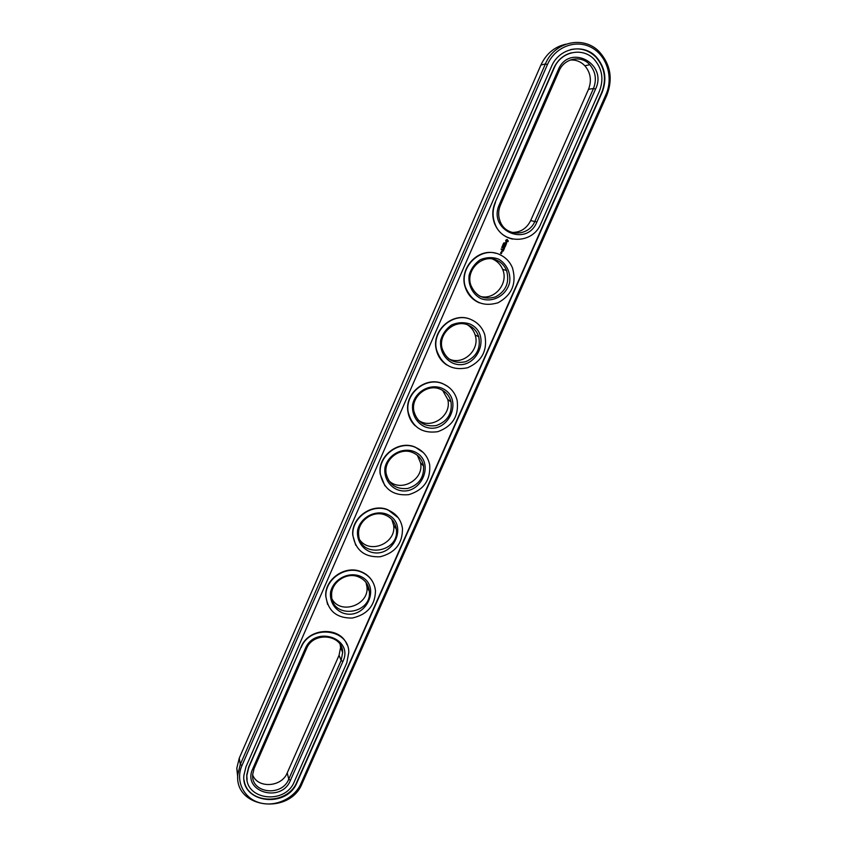 <?xml version="1.0" encoding="UTF-8"?>
<svg xmlns="http://www.w3.org/2000/svg" width="847" height="847" viewBox="0 0 847 847"><rect width="100%" height="100%" fill="white"/><g stroke="black" fill="none" stroke-linecap="round" stroke-linejoin="round"><path stroke-width="1.27" d="M511.895 232.427C520.386 232.544 526.643 228.595 530.656 220.58L588.517 89.306C591.862 80.56 590.645 72.715 584.854 65.78C580.746 61.535 575.833 59.629 570.126 60.042M595.536 89.136C608.146 63.387 568.983 42.975 558.152 70.047L499.423 204.413C487.311 229.929 526.622 247.97 536.903 221.978L595.536 89.136L593.482 88.49C596.87 79.65 595.642 71.72 589.798 64.7C581.18 54.769 564.208 58.157 559.084 70.926L500.45 205.059C498.121 210.659 498.068 216.229 500.281 221.734C506.051 237.054 528.899 236.599 534.923 221.215L593.482 88.49L588.517 89.306M565.849 44.192C554.499 46.776 546.188 53.732 540.905 65.039L239.256 758.16L236.789 768.261L237.763 777.535M340.166 644.556L340.568 647.468L339.065 655.303L287.239 772.888C281.691 787.276 257.647 788.769 252.65 774.91M492.372 258.981L493.176 259.32C497.57 261.405 500.725 264.74 502.631 269.357C508.931 283.47 494.277 300.823 479.942 296.27M467.523 324.825C471.228 327.26 473.748 330.626 475.114 334.914C480.482 350.139 462.42 366.285 448.518 358.673M442.6 390.361L447.724 399.382C452.277 415.602 430.943 430.35 417.984 419.89M417.37 455.315L420.546 462.811C424.326 479.847 400.144 493.06 388.466 480.26M391.801 519.412L393.611 525.256C396.661 542.895 370.203 554.594 359.933 540.058M366.031 582.503L366.942 586.802C369.324 604.8 341.172 615.113 332.215 599.411M495.442 202.539C492.435 209.802 492.319 217.023 495.103 224.19C502.525 244.603 532.827 244.169 540.81 223.799L599.432 91.127C603.943 79.332 602.249 68.798 594.329 59.523C582.927 46.765 560.852 51.349 554.171 68.014L495.124 202.507C492.128 209.76 492.012 216.97 494.796 224.137C498.385 232.237 504.325 237.224 512.604 239.098M239.256 758.16L240.304 764.386L237.806 774.571C234.121 808.409 289.939 815.417 302.22 783.306L606.823 95.298C613.059 78.951 610.571 64.457 599.358 51.826C583.742 35.151 554.362 41.598 545.394 63.949L240.304 764.386L241.935 765.593C235.212 780.733 243.513 798.107 259.351 802.681C275.095 807.466 294.47 798.541 300.95 783.613L605.986 94.472C613.652 77.479 606.833 55.394 591.121 47.337C575.526 39.026 554.901 47.104 547.437 64.584L241.935 765.593M290.415 780.394C281.31 803.559 241.797 791.797 252.724 768.885L305.195 648.813C314.777 624.737 354.258 638.426 342.866 661.56L290.415 780.394L288.753 779.187C281.892 797.122 250.839 793.311 252.66 774.56L254.079 768.6L306.487 648.717C313.263 631.015 342.855 634.308 342.664 652.539L341.14 660.448L288.753 779.187L287.239 772.888M497.03 260.378C501.477 262.475 504.653 265.852 506.57 270.511C509.788 282.252 506.104 291.05 495.537 296.884C484.039 300.24 475.823 296.376 470.879 285.301C465.204 269.928 482.875 253.094 497.03 260.378M468.55 325.227C473.6 327.545 476.988 331.399 478.735 336.778C480.916 348.541 476.543 356.862 465.606 361.722C453.96 364.094 446.125 359.647 442.102 348.413C437.92 333.58 455.03 318.599 468.55 325.227M440.419 389.281C445.977 391.759 449.513 395.973 451.028 401.923C452.372 413.601 447.47 421.488 436.29 425.565C424.591 427.153 417.105 422.314 413.844 411.028C410.795 396.767 427.396 383.183 440.419 389.281M412.637 452.531C418.619 455.125 422.261 459.614 423.542 466.009C424.199 477.549 418.863 485.045 407.555 488.497C395.845 489.481 388.678 484.357 386.052 473.124C383.882 459.392 400.028 446.909 412.637 452.531M385.205 515.008C391.547 517.665 395.253 522.366 396.301 529.1C400.091 552.816 359.615 558.946 358.652 534.637C357.18 521.413 372.924 509.788 385.205 515.008M358.101 576.712C364.761 579.412 368.509 584.261 369.334 591.259C372.119 614.689 331.675 619.485 331.643 595.557C330.701 582.8 346.095 571.852 358.101 576.712M571.28 52.832C563.34 55.013 557.517 60.105 553.8 68.099L554.171 68.014M495.124 202.507L553.8 68.099M498.184 258.928C506.506 263.449 510.995 272.766 509.608 282.549C506.464 295.508 492.615 303.215 480.789 298.525C472.446 294.121 467.83 284.825 469.164 274.957C471.133 268.573 474.807 263.512 480.185 259.754C486.167 257.244 492.16 256.98 498.184 258.928M469.651 323.893C493.441 334.078 476.109 373.241 452.478 362.992C444.114 358.757 439.466 349.673 440.747 339.965C442.685 333.676 446.327 328.657 451.673 324.899C457.634 322.368 463.627 322.04 469.651 323.893M441.478 388.042C465.289 397.783 448.169 436.459 424.516 426.644C416.142 422.579 411.451 413.717 412.69 404.157C415.655 391.42 429.63 383.617 441.478 388.042M413.654 451.387C437.486 460.694 420.578 498.894 396.904 489.524C388.519 485.617 383.797 476.956 384.983 467.544C387.873 454.998 401.796 447.174 413.654 451.387M386.168 513.96C410.012 522.843 393.315 560.576 369.62 551.619C361.235 547.882 356.471 539.423 357.614 530.158C360.441 517.792 374.31 509.947 386.168 513.96M359.022 575.759C382.886 584.229 366.38 621.497 342.675 612.963C334.29 609.374 329.494 601.116 330.584 592C333.347 579.814 347.164 571.947 359.022 575.759M244.116 780.309C247.282 804.618 287.853 805.571 296.916 781.919L601.698 92.556C606.78 79.258 604.832 67.421 595.843 57.035C588.58 49.984 580.11 47.527 570.433 49.655M346.995 644.736C340.335 626.049 308.583 627.479 301.056 647.055L248.626 767.16L246.763 774.867L247.08 779.791M327.577 604.377L325.735 596.087C324.634 579.348 344.856 565.097 360.568 571.481C365.946 573.504 369.991 576.945 372.701 581.804M355.74 545.235L352.765 535.304C350.954 517.962 371.642 502.832 387.704 509.682L398.206 517.729M384.877 485.765L380.165 473.981C377.476 455.972 398.693 439.731 415.189 447.11L423.331 452.573M501.149 249.378L501.297 248.849L501.149 249.378M501.763 247.472L502.419 247.388L501.763 247.472M501.731 247.335L502.356 247.472M502.133 246.509L502.843 246.329L502.133 246.509M502.758 245.016L503.393 245.27M503.743 244.476L503.34 243.692L503.743 244.476M503.753 243.025L504.42 242.835L503.753 243.025M415.178 425.787C411.314 422.081 408.921 417.529 408 412.14C404.178 393.41 425.988 375.772 443.013 383.765L447.904 386.539M446.729 364.962C441.351 361.351 437.878 356.312 436.321 349.843C431.038 330.372 453.516 310.923 471.176 319.626L471.98 319.986M479.36 302.845C472.382 299.849 467.671 294.618 465.204 287.154C458.714 268.7 477.729 247.695 495.876 253.306M501.636 253.158L500.789 252.671L500.513 253.295L501.435 253.624L501.212 252.882M501.943 252.448L501.191 252.11L501.54 252.925L501.286 252.067M501.36 251.919L502.25 251.57L501.36 251.919M503.277 251.061L503.584 250.151L502.377 249.6L501.964 250.564L502.387 249.801L502.631 250.68L503.436 250.278L503.277 251.061L503.51 250.13L502.366 249.611M503.849 249.77L502.589 249.113M504.029 249.357L504.336 248.446L503.023 247.938L503.383 248.965L504.187 248.573L503.912 249.399L504.261 248.425L503.118 247.906M504.579 247.991L503.933 247.102L504.505 247.97M504.007 247.123L505.045 246.826L503.849 246.276L504.706 246.858L503.785 247.017L504.283 247.832L503.234 247.451L504.59 248.065M505.638 245.694L504.389 245.027L503.976 245.979L505.003 245.492L505.172 246.53L505.638 245.694L504.367 245.037M506.072 244.296L504.653 244.222L505.691 245.365L506.072 244.296M506.591 243.004L505.5 243.587L505.553 242.613L505.543 243.798L506.241 243.036L506.474 243.788L506.188 242.835M508.295 240.929L507.046 239.447L505.723 240.304L505.977 241.882L508.052 241.649L507.237 239.479M245.958 766.821L243.883 775.376C240.982 803.178 286.911 808.885 297.043 782.427L602.101 92.492C607.193 79.184 605.234 67.337 596.246 56.94C583.435 42.837 558.882 48.025 551.429 66.617L245.958 766.821M301.193 647.457C310.097 624.207 348.911 628.453 348.795 652.328L346.794 662.894L294.343 781.601C285.301 805.222 244.328 800.15 246.858 775.376L248.711 767.668L301.056 647.055M500.016 254.746C505.765 257.467 509.905 261.829 512.446 267.811C516.839 283.343 512.033 295 498.025 302.781C482.779 307.207 471.938 302.04 465.49 287.26C458.291 267.049 481.52 245.196 500.016 254.746M471.461 319.753C478.015 322.771 482.441 327.757 484.759 334.703C487.787 350.266 482.059 361.288 467.576 367.767C452.139 370.891 441.806 364.972 436.576 350.002C431.292 330.521 453.78 311.05 471.461 319.753M443.267 383.956C450.488 387.185 455.114 392.659 457.147 400.366C459.053 415.813 452.605 426.253 437.825 431.684C422.325 433.791 412.457 427.343 408.233 412.351C404.411 393.611 426.232 375.952 443.267 383.956M415.422 447.354C423.214 450.742 427.968 456.586 429.694 464.887C430.668 480.143 423.68 490.074 408.72 494.669C393.22 495.971 383.776 489.164 380.377 474.246C377.688 456.215 398.916 439.964 415.422 447.354M387.915 509.979C396.195 513.462 401.044 519.582 402.463 528.337C402.685 543.361 395.253 552.847 380.187 556.765C364.739 557.453 355.655 550.412 352.945 535.622C351.134 518.258 371.833 503.118 387.915 509.979M360.748 571.831C369.44 575.367 374.353 581.688 375.486 590.804C375.083 605.573 367.312 614.657 352.183 618.056C336.81 618.268 328.043 611.068 325.894 596.457C324.793 579.697 345.025 565.436 360.748 571.831M502.578 245.429L503.129 245.672M502.853 244.804L503.404 245.058M503.901 244.116L503.192 244.148M503.34 243.714L503.891 243.957M503.573 243.163L504.124 243.417M500.948 253.306L500.768 252.681M501.911 252.173L501.625 251.305M502.991 250.077L502.747 250.627M501.953 250.511L502.387 249.801M503.743 248.362L503.499 248.923M505.024 246.985L503.933 247.102M504.939 246.975L503.827 246.276M504.283 247.832L503.33 247.419M505.288 246.488L505.553 245.672M505.003 245.492L504.759 246.054M503.954 245.937L504.399 245.217M505.892 244.698L504.748 244.19M505.797 245.312L506.135 244.349M505.5 243.587L505.595 242.613M506.241 243.036L505.468 243.767M506.845 241.554L506.199 240.844L506.887 240.146L507.607 240.876L506.845 241.554M501.964 252.004L501.435 251.771M559.084 70.926L558.152 70.047M530.656 220.58L536.903 221.978M500.45 205.059L499.423 204.413M540.905 65.039L545.394 63.949L547.437 64.584M339.065 655.303L341.14 660.448L342.866 661.56M302.22 783.306L300.95 783.613M606.823 95.298L605.986 94.472M254.079 768.6L252.724 768.885M306.487 648.717L305.195 648.813M584.854 65.78L589.798 64.7M237.806 774.571L236.789 768.261M340.568 647.468L342.664 652.539M502.631 269.357L506.57 270.511M475.114 334.914L478.735 336.778M447.724 399.382L451.028 401.923M420.546 462.811L423.542 466.009M393.611 525.256L396.301 529.1M366.942 586.802L369.334 591.259"/></g></svg>
